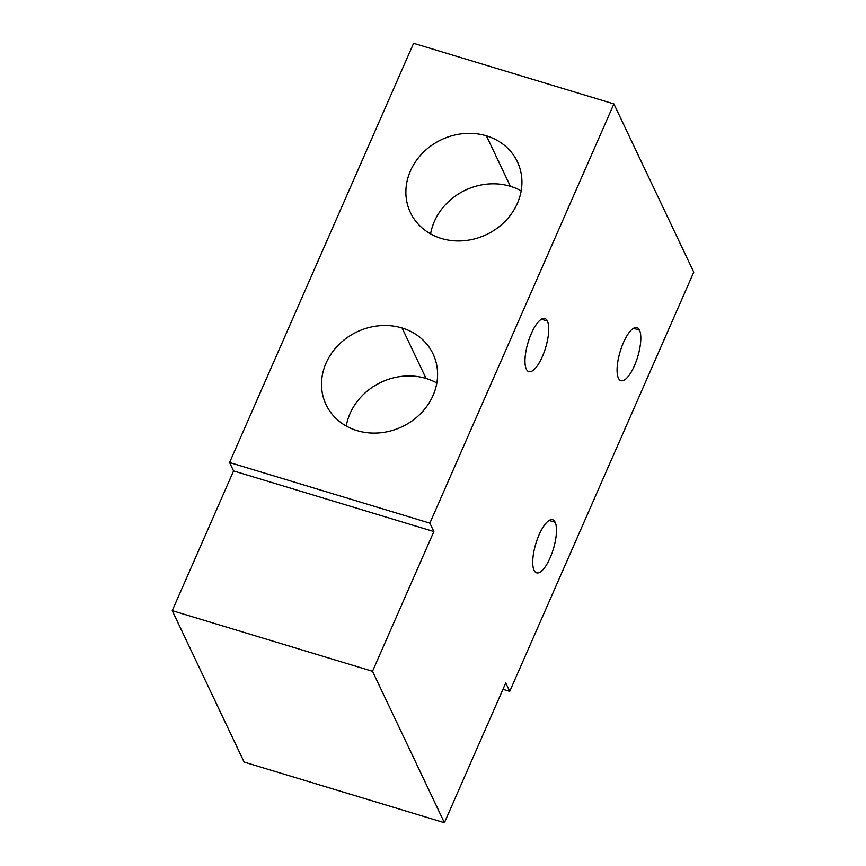<?xml version="1.0" encoding="UTF-8"?>
<svg xmlns="http://www.w3.org/2000/svg" width="866" height="866" viewBox="0 0 866 866"><rect width="100%" height="100%" fill="white"/><g stroke="black" fill="none" stroke-linecap="round" stroke-linejoin="round"><path stroke-width="1.3" d="M413.602 43.3L229.577 462.52L233.571 470.931L172.237 610.671L244.125 762.08L444.41 822.7L505.744 682.96L509.738 691.371L693.763 272.151L613.886 103.92L429.861 523.14L433.855 531.551L372.51 671.291L444.41 822.7L244.125 762.08L172.237 610.671L372.51 671.291L433.855 531.551L233.571 470.931L172.237 610.671L372.51 671.291L444.41 822.7L505.744 682.96L509.738 691.371L693.763 272.151L613.886 103.92L429.861 523.14L229.577 462.52L233.571 470.931L433.855 531.551L429.861 523.14L229.577 462.52L413.602 43.3L613.886 103.92L413.602 43.3M639.487 330.13L633.49 328.311L639.487 330.13A27.712 9.158 106.8 0 0 636.975 327.619A27.712 9.158 106.8 0 0 621.712 346.93A27.712 9.158 106.8 0 0 618.411 378.161A27.712 9.158 106.8 0 0 620.922 380.672A27.712 9.158 106.8 0 0 636.185 361.36A27.712 9.158 106.8 0 0 639.487 330.13A27.712 9.158 -73.2 0 1 634.442 365.712A27.712 9.158 -73.2 0 1 618.411 378.161A27.712 9.158 -73.2 0 1 623.455 342.579A27.712 9.158 -73.2 0 1 639.487 330.13M534.062 570.304A27.712 9.158 -73.2 0 1 539.107 534.723A27.712 9.158 -73.2 0 1 555.149 522.274A27.712 9.158 -73.2 0 1 550.094 557.856A27.712 9.158 -73.2 0 1 534.062 570.304A27.712 9.158 106.8 0 0 536.574 572.816A27.712 9.158 106.8 0 0 551.848 553.504A27.712 9.158 106.8 0 0 555.149 522.274A27.712 9.158 106.8 0 0 552.627 519.762A27.712 9.158 106.8 0 0 537.364 539.074A27.712 9.158 106.8 0 0 534.062 570.304M526.301 369.089A27.712 9.158 -73.2 0 1 531.356 333.507A27.712 9.158 -73.2 0 1 547.388 321.059A27.712 9.158 -73.2 0 1 542.343 356.64A27.712 9.158 -73.2 0 1 526.301 369.089A27.712 9.158 106.8 0 0 528.823 371.601A27.712 9.158 106.8 0 0 544.086 352.289A27.712 9.158 106.8 0 0 547.388 321.059A27.712 9.158 106.8 0 0 544.876 318.547A27.712 9.158 106.8 0 0 529.602 337.859A27.712 9.158 106.8 0 0 526.301 369.089M549.152 520.455L555.149 522.274L549.152 520.455M541.391 319.24L547.388 321.059L541.391 319.24M486.421 135.843A59.202 52.512 -25.4 0 0 410.419 170.959A59.202 52.512 -25.4 0 0 441.379 238.464A59.202 52.512 -25.4 0 0 517.381 203.337A59.202 52.512 -25.4 0 0 486.421 135.843A59.202 52.512 -25.4 0 0 422.868 152.806A59.202 52.512 -25.4 0 0 410.419 212.549A59.202 52.512 -25.4 0 0 441.379 238.464A59.202 52.512 -25.4 0 0 504.943 221.501A59.202 52.512 -25.4 0 0 517.381 161.747A59.202 52.512 -25.4 0 0 486.421 135.843L510.388 186.309L486.421 135.843M402.084 327.987A59.202 52.512 -25.4 0 0 326.071 363.103A59.202 52.512 -25.4 0 0 357.03 430.608A59.202 52.512 -25.4 0 0 433.043 395.481A59.202 52.512 -25.4 0 0 402.084 327.987A59.202 52.512 -25.4 0 0 338.519 344.949A59.202 52.512 -25.4 0 0 326.071 404.693A59.202 52.512 -25.4 0 0 357.03 430.608A59.202 52.512 -25.4 0 0 420.595 413.645A59.202 52.512 -25.4 0 0 433.043 353.891A59.202 52.512 -25.4 0 0 402.084 327.987L426.05 378.453L402.084 327.987M502.962 689.314L509.738 691.371L502.962 689.314M430.597 233.885A59.202 52.512 154.6 0 1 510.388 186.309A59.202 52.512 154.6 0 1 521.17 190.877A59.202 52.512 154.6 0 0 510.388 186.309A59.202 52.512 154.6 0 0 430.597 233.885M346.259 426.029A59.202 52.512 154.6 0 1 426.05 378.453A59.202 52.512 154.6 0 1 436.832 383.021A59.202 52.512 154.6 0 0 426.05 378.453A59.202 52.512 154.6 0 0 346.259 426.029"/></g></svg>
